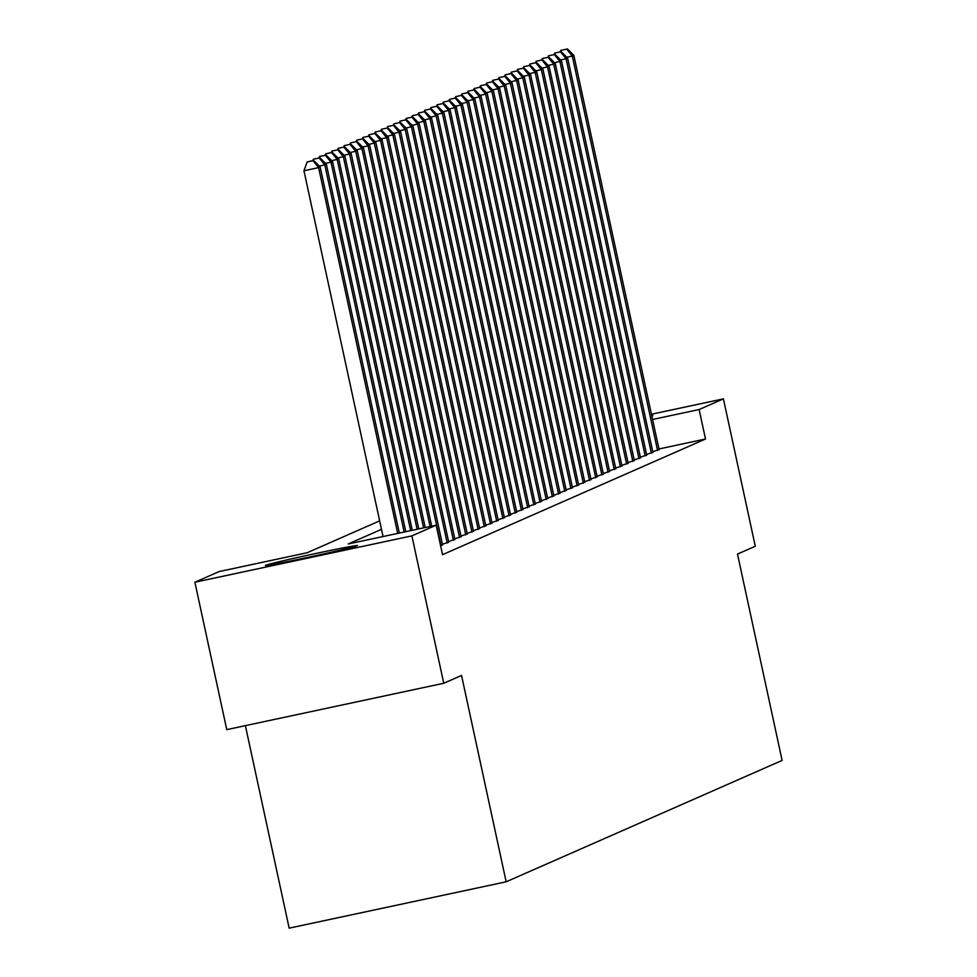 <?xml version="1.0" encoding="UTF-8"?>
<svg xmlns="http://www.w3.org/2000/svg" width="977" height="977" viewBox="0 0 977 977"><rect width="100%" height="100%" fill="white"/><g stroke="black" fill="none" stroke-linecap="round" stroke-linejoin="round"><path stroke-width="1.47" d="M651.732 415.64A47.067 1.062 167.8 0 1 652.868 415.628A47.067 1.062 167.8 0 1 652.624 415.799A47.067 1.062 167.8 0 1 651.83 416.08M357.179 545.74A47.067 1.062 167.8 0 1 309.123 557.098A47.067 1.062 167.8 0 1 265.439 565.463A47.067 1.062 167.8 0 1 265.683 565.28A47.067 1.062 167.8 0 1 313.739 553.935A47.067 1.062 167.8 0 1 357.435 545.569A47.067 1.062 167.8 0 1 357.179 545.74M245.374 725.642L289.168 928.15L506.159 881.804L782.113 760.424L737.488 554.069L755.282 546.253L723.42 398.86L699.129 409.534L652.563 419.487M506.159 881.804L461.547 675.449L443.753 683.265L226.762 729.624L194.887 582.231L219.178 571.545L307.144 552.75L379.65 520.863M652.758 451.753L659.072 449.567M646.579 454.476L652.88 452.29M640.387 457.199L646.689 455.013M634.207 459.911L640.509 457.724M628.016 462.634L634.317 460.448M621.824 465.357L628.126 463.171M615.644 468.081L621.946 465.895M609.453 470.804L615.754 468.618M603.261 473.527L609.563 471.341M597.081 476.239L603.383 474.053M590.89 478.962L597.191 476.776M584.698 481.685L591.012 479.499M578.518 484.409L584.82 482.223M572.327 487.132L578.628 484.946M566.147 489.856L572.449 487.67M559.955 492.567L566.257 490.381M553.764 495.29L560.065 493.104M547.584 498.014L553.886 495.827M541.392 500.737L547.694 498.551M535.201 503.46L541.514 501.274M529.021 506.184L535.323 503.998M522.829 508.895L529.131 506.709M516.65 511.618L522.951 509.432M510.458 514.342L516.76 512.156M504.266 517.065L510.568 514.879M498.087 519.788L504.388 517.602M491.895 522.512L498.197 520.326M485.703 525.223L492.017 523.037M479.524 527.946L485.825 525.76M473.332 530.67L479.634 528.484M467.153 533.393L473.454 531.207M460.961 536.117L467.262 533.93M454.769 538.84L461.071 536.654M448.59 541.551L454.891 539.365M442.398 544.274L448.699 542.088M440.651 545.887L442.508 544.812M381.482 529.351L348.203 543.981L436.169 525.199L442.544 554.667L705.504 439.015L658.938 448.968M443.753 683.265L411.891 535.872L194.887 582.231M651.427 414.236L723.42 398.86M705.504 439.015L699.129 409.534M436.169 525.199L411.891 535.872M397.7 533.418L318.612 167.629L320.163 166.945L399.324 533.063M383.045 536.544L303.957 170.755L318.612 167.629L313.019 160.692L313.641 160.423L307.157 161.95L313.019 160.692M307.157 161.95L303.957 170.755M320.163 166.945L313.641 160.423M404.173 532.025L324.804 164.905L326.355 164.221L405.797 531.683M319.21 157.981L313.348 159.227L319.21 157.981L324.804 164.905L319.296 166.078M313.348 159.227L312.848 160.594M326.355 164.221L319.833 157.7M410.658 530.645L330.995 162.182L332.534 161.498L412.27 530.303M325.402 155.258L319.528 156.503L325.402 155.258L330.995 162.182L325.488 163.354M319.528 156.503L319.039 157.871M332.534 161.498L326.013 154.977M417.13 529.265L337.175 159.459L338.726 158.787L418.754 528.911M331.582 152.534L325.72 153.78L331.582 152.534L337.175 159.459L331.667 160.643M325.72 153.78L325.219 155.148M338.726 158.787L332.204 152.265M423.603 527.873L343.367 156.735L344.905 156.064L425.227 527.531M337.773 149.811L331.911 151.069L337.773 149.811L343.367 156.735L337.859 157.92M331.911 151.069L331.411 152.424M344.905 156.064L338.396 149.542M430.088 526.493L349.546 154.024L351.097 153.34L431.7 526.151M343.965 147.087L338.091 148.345L343.965 147.087L349.546 154.024L344.051 155.196M338.091 148.345L337.602 149.713M351.097 153.34L344.576 146.819M441.018 545.728L355.738 151.301L357.289 150.617L442.569 545.044M350.145 144.364L344.283 145.622L350.145 144.364L355.738 151.301L350.23 152.473M344.283 145.622L343.782 146.99M357.289 150.617L350.767 144.095M447.21 543.004L361.93 148.577L363.468 147.893L448.748 542.32M356.336 141.653L350.474 142.898L356.336 141.653L361.93 148.577L356.422 149.75M350.474 142.898L349.974 144.266M363.468 147.893L356.959 141.372M453.389 540.281L368.109 145.854L369.66 145.17L454.94 539.609M362.516 138.929L356.654 140.175L362.516 138.929L368.109 145.854L362.614 147.026M356.654 140.175L356.165 141.543M369.66 145.17L363.139 138.649M459.581 537.558L374.301 143.13L375.852 142.459L461.132 536.886M368.708 136.206L362.846 137.452L368.708 136.206L374.301 143.13L368.793 144.315M362.846 137.452L362.345 138.819M375.852 142.459L369.33 135.937M465.76 534.846L380.493 140.407L382.031 139.735L467.311 534.163M374.899 133.483L369.037 134.741L374.899 133.483L380.493 140.407L374.985 141.592M369.037 134.741L368.537 136.096M382.031 139.735L375.51 133.214M471.952 532.123L386.672 137.696L388.223 137.012L473.503 531.439M381.079 130.759L375.217 132.017L381.079 130.759L386.672 137.696L381.164 138.868M375.217 132.017L374.716 133.385M388.223 137.012L381.702 130.491M478.144 529.4L392.864 134.973L394.415 134.289L479.683 528.716M387.271 128.036L381.409 129.294L387.271 128.036L392.864 134.973L387.356 136.145M381.409 129.294L380.908 130.662M394.415 134.289L387.893 127.767M484.323 526.676L399.043 132.249L400.594 131.565L485.874 525.992M393.462 125.325L387.588 126.57L393.462 125.325L399.043 132.249L393.548 133.422M387.588 126.57L387.1 127.938M400.594 131.565L394.073 125.044M490.515 523.953L405.235 129.526L406.786 128.842L492.066 523.281M399.642 122.601L393.78 123.847L399.642 122.601L405.235 129.526L399.727 130.698M393.78 123.847L393.279 125.215M406.786 128.842L400.265 122.32M496.707 521.23L411.427 126.802L412.966 126.131L498.246 520.558M405.834 119.878L399.972 121.124L405.834 119.878L411.427 126.802L405.919 127.987M399.972 121.124L399.471 122.491M412.966 126.131L406.456 119.609M502.886 518.518L417.606 124.079L419.157 123.407L504.437 517.834M412.025 117.155L406.151 118.412L412.025 117.155L417.606 124.079L412.111 125.264M406.151 118.412L405.663 119.78M419.157 123.407L412.636 116.886M509.078 515.795L423.798 121.368L425.349 120.684L510.629 515.111M418.205 114.431L412.343 115.689L418.205 114.431L423.798 121.368L418.29 122.54M412.343 115.689L411.842 117.057M425.349 120.684L418.828 114.162M515.27 513.072L429.99 118.644L431.529 117.961L516.809 512.388M424.397 111.708L418.535 112.966L424.397 111.708L429.99 118.644L424.482 119.817M418.535 112.966L418.034 114.333M431.529 117.961L425.007 111.439M521.449 510.348L436.169 115.921L437.72 115.237L523 509.664M430.576 108.997L424.714 110.242L430.576 108.997L436.169 115.921L430.662 117.093M424.714 110.242L424.213 111.61M437.72 115.237L431.199 108.716M527.641 507.625L442.361 113.198L443.912 112.514L529.18 506.953M436.768 106.273L430.906 107.519L436.768 106.273L442.361 113.198L436.853 114.37M430.906 107.519L430.405 108.887M443.912 112.514L437.391 105.992M533.821 504.901L448.553 110.474L450.092 109.803L535.372 504.23M442.96 103.55L437.085 104.795L442.96 103.55L448.553 110.474L443.045 111.659M437.085 104.795L436.597 106.163M450.092 109.803L443.57 103.281M540.012 502.19L454.732 107.751L456.283 107.079L541.563 501.506M449.139 100.826L443.277 102.084L449.139 100.826L454.732 107.751L449.225 108.936M443.277 102.084L442.776 103.452M456.283 107.079L449.762 100.558M546.204 499.467L460.924 105.04L462.463 104.356L547.743 498.783M455.331 98.103L449.469 99.361L455.331 98.103L460.924 105.04L455.416 106.212M449.469 99.361L448.968 100.729M462.463 104.356L455.954 97.834M552.384 496.743L467.104 102.316L468.655 101.632L553.935 496.06M461.523 95.38L455.648 96.638L461.523 95.38L467.104 102.316L461.608 103.489M455.648 96.638L455.16 98.005M468.655 101.632L462.133 95.111M558.575 494.02L473.295 99.593L474.846 98.909L560.126 493.336M467.702 92.668L461.84 93.914L467.702 92.668L473.295 99.593L467.788 100.765M461.84 93.914L461.339 95.282M474.846 98.909L468.325 92.388M564.767 491.297L479.487 96.87L481.026 96.186L566.306 490.625M473.894 89.945L468.032 91.191L473.894 89.945L479.487 96.87L473.979 98.042M468.032 91.191L467.531 92.559M481.026 96.186L474.504 89.664M570.947 488.573L485.667 94.146L487.218 93.474L572.498 487.902M480.073 87.222L474.211 88.48L480.073 87.222L485.667 94.146L480.171 95.331M474.211 88.48L473.723 89.835M487.218 93.474L480.696 86.953M577.138 485.862L491.858 91.423L493.409 90.751L578.677 485.178M486.265 84.498L480.403 85.756L486.265 84.498L491.858 91.423L486.351 92.607M480.403 85.756L479.902 87.124M493.409 90.751L486.888 84.23M583.318 483.139L498.05 88.712L499.589 88.028L584.869 482.455M492.457 81.775L486.583 83.033L492.457 81.775L498.05 88.712L492.542 89.884M486.583 83.033L486.094 84.401M499.589 88.028L493.067 81.506M589.51 480.415L504.23 85.988L505.781 85.304L591.061 479.731M498.636 79.052L492.774 80.309L498.636 79.052L504.23 85.988L498.722 87.161M492.774 80.309L492.274 81.677M505.781 85.304L499.259 78.783M595.701 477.692L510.421 83.265L511.96 82.581L597.24 477.008M504.828 76.34L498.966 77.586L504.828 76.34L510.421 83.265L504.914 84.437M498.966 77.586L498.465 78.954M511.96 82.581L505.451 76.059M601.881 474.969L516.601 80.541L518.152 79.858L603.432 474.297M511.02 73.617L505.146 74.863L511.02 73.617L516.601 80.541L511.105 81.714M505.146 74.863L504.657 76.23M518.152 79.858L511.63 73.336M608.073 472.245L522.793 77.818L524.344 77.146L609.624 471.573M517.199 70.894L511.337 72.151L517.199 70.894L522.793 77.818L517.285 79.003M511.337 72.151L510.837 73.507M524.344 77.146L517.822 70.625M614.264 469.534L528.984 75.095L530.523 74.423L615.803 468.85M523.391 68.17L517.529 69.428L523.391 68.17L528.984 75.095L523.477 76.279M517.529 69.428L517.028 70.796M530.523 74.423L524.014 67.901M620.444 466.811L535.164 72.383L536.715 71.7L621.995 466.127M529.571 65.447L523.709 66.705L529.571 65.447L535.164 72.383L529.668 73.556M523.709 66.705L523.22 68.072M536.715 71.7L530.193 65.178M626.636 464.087L541.356 69.66L542.907 68.976L628.187 463.403M535.762 62.723L529.9 63.981L535.762 62.723L541.356 69.66L535.848 70.832M529.9 63.981L529.4 65.349M542.907 68.976L536.385 62.455M632.815 461.364L547.547 66.937L549.086 66.253L634.366 460.68M541.954 60.012L536.08 61.258L541.954 60.012L547.547 66.937L542.04 68.109M536.08 61.258L535.591 62.626M549.086 66.253L542.565 59.731M639.007 458.64L553.727 64.213L555.278 63.529L640.558 457.969M548.134 57.289L542.272 58.535L548.134 57.289L553.727 64.213L548.219 65.386M542.272 58.535L541.771 59.902M555.278 63.529L548.756 57.008M645.199 455.917L559.919 61.49L561.47 60.818L646.737 455.245M554.325 54.565L548.463 55.823L554.325 54.565L559.919 61.49L554.411 62.675M548.463 55.823L547.963 57.179M561.47 60.818L554.948 54.297M651.378 453.206L566.098 58.767L567.649 58.095L652.929 452.522M560.517 51.842L554.643 53.1L560.517 51.842L566.098 58.767L560.603 59.951M554.643 53.1L554.154 54.468M567.649 58.095L561.128 51.573M657.57 450.482L572.29 56.055L573.841 55.371L659.121 449.799M566.697 49.119L560.835 50.377L566.697 49.119L572.29 56.055L566.782 57.228M560.835 50.377L560.334 51.744M573.841 55.371L567.319 48.85"/></g></svg>
